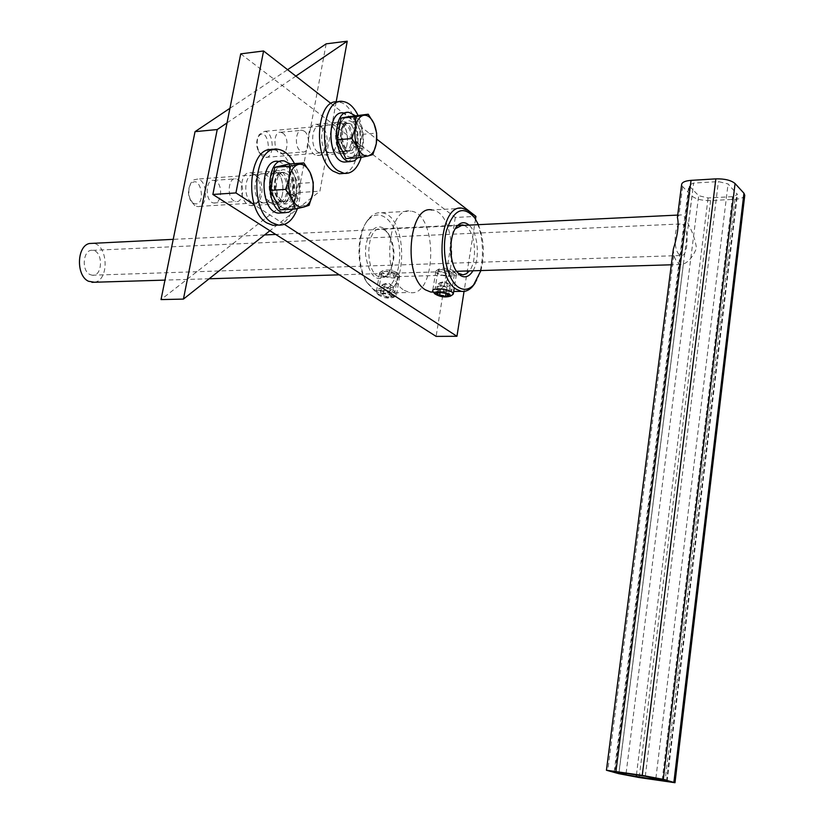 <?xml version="1.0" encoding="UTF-8"?>
<svg xmlns="http://www.w3.org/2000/svg" width="824" height="824" viewBox="0 0 824 824"><rect width="100%" height="100%" fill="white"/><g stroke="black" fill="none" stroke-linecap="round" stroke-linejoin="round"><path stroke-width="0.62" stroke-dasharray="4.12 3.09" d="M393.821 276.833L397.642 276.318C397.91 274.474 381.574 268.006 381.461 273.815C381.697 275.752 383.994 276.771 388.341 276.885L393.821 276.833M391.142 292.664L379.936 290.934L378.824 289.296C381.945 286.494 386.961 286.927 393.872 290.614L395.026 291.82L391.142 292.664M450.182 275.206L454.343 274.639C454.673 272.538 437.843 266.234 437.74 272.229C437.956 274.155 440.222 275.164 444.538 275.267L450.182 275.206M447.587 291.397L436.184 289.626L435.165 288.039C438.502 285.063 443.703 285.475 450.759 289.286L451.81 290.47L447.587 291.397M385.251 230.39L381.574 228.876C365.145 225.343 364.301 275.958 380.781 277.101L384.787 276.503L388.444 273.589C395.644 261.558 395.86 248.539 389.082 234.531L385.251 230.39M383.871 228.588L388.022 233.089C395.355 248.24 395.129 262.331 387.332 275.35C376.753 283.126 369.533 276.534 365.671 255.595C364.095 236.89 374.601 221.646 383.871 228.588M373.457 289.183C387.496 298.525 401.988 275.113 399.424 248.57C397.426 221.883 379.349 205.537 367.401 220.976C356.679 233.511 356.123 266.039 366.392 281.571L373.457 289.183M456.548 271.426L455.27 269.736C448.338 255.522 448.308 241.885 455.188 228.825M464.097 225.354L466.157 226.538C475.541 232.873 477.549 260.95 469.402 270.9M374.848 291.057L367.401 283.044C356.586 266.688 357.163 232.368 368.462 219.174C372.397 214.343 376.743 212.201 381.491 212.757C409.271 214.807 407.901 298.947 380.163 293.138L374.848 291.057M404.285 290.367L409.528 292.489C436.854 298.37 438.214 213.262 410.857 211.15C387.259 205.433 381.121 277.523 404.285 290.367M472.966 270.787C480.289 259.117 478.033 232.512 469.021 225.117M478.384 224.664C483.997 239.331 484.842 254.626 480.928 270.55M474.984 283.302C485.604 267.81 484.759 231.606 473.378 216.207L472.873 215.497M462.573 208.307L432.003 209.986C457.402 211.799 458.7 291.49 433.403 292.098M253.782 173.988L250.795 172.813C238.332 170.321 238.239 204.63 250.712 205.537C261.455 207.833 264.123 180.095 253.782 173.988M276.503 172.298C286.752 178.478 284.105 206.484 273.455 204.146L270.684 203.054C260.322 197.163 262.897 168.745 273.547 171.104L276.503 172.298M319.619 125.598L316.622 124.321C305.426 122.23 306.013 154.84 317.178 155.427C326.644 157.353 328.724 131.644 319.619 125.598M341.733 123.559C350.746 129.667 348.686 155.612 339.313 153.655L336.511 152.45C327.396 146.59 329.394 120.273 338.767 122.271L341.733 123.559M331.083 103.556L376.795 139.163M240.721 53.859L455.301 217.443L475.942 216.382M475.51 219.091L464.056 291.408M455.301 217.443L436.112 336.388M284.465 224.406L254.4 204.898M689.4 186.203L698.67 195.69L708.084 197.966L732.515 196.658L737.439 194.588L728.076 183.948L718.415 181.599L693.664 183.072L688.905 185.143L689.4 186.203L614.941 771.573M679.264 254.585C672.569 249.291 674.444 221.646 681.314 223.932C689.245 224.849 688.792 257.881 680.881 255.502L679.264 254.585M89.95 274.536L92.154 275.216C102.918 276.957 103.402 250.857 92.618 250.342C83.296 248.714 80.876 270.488 89.95 274.536M94.4 282.241C109.726 280.562 108.099 243.801 92.638 243.224M673.332 249.157L673.816 255.378C675.67 260.775 677.967 263.814 680.686 264.504L683.333 264.133C688.751 261.816 693.149 256.48 696.507 248.127C695.229 239.815 692.521 231.894 688.37 224.355C686.505 218.772 684.167 215.62 681.355 214.91L678.966 215.188L677.421 217.34M744.762 195.35C744.072 197.554 740.807 198.862 734.967 199.284L710.597 200.562C702.1 200.685 695.878 199.181 691.954 196.06L682.633 186.595L681.633 184.463M282.838 133.117L280.727 132.242C272.744 130.82 273.166 153.357 281.118 153.738C287.864 155.067 289.337 137.248 282.838 133.117M304.303 131.171C310.741 135.352 309.288 153.326 302.604 151.987L300.585 151.153C294.096 147.084 295.528 128.935 302.212 130.295L304.303 131.171M215.981 181.187L213.88 180.384C205.001 178.684 204.939 202.385 213.818 202.992C221.46 204.568 223.345 185.359 215.981 181.187M237.992 179.591C245.305 183.814 243.43 203.198 235.849 201.602L233.862 200.84C226.497 196.751 228.33 177.17 235.911 178.787L237.992 179.591M227.043 122.879L295.857 76.117M229.937 108.284L287.586 69.68M336.161 101.97L319.908 191.189L269.912 230.72M326.16 43.847L298.587 192.579L319.908 191.189M298.587 192.579L161.02 299.586M453.519 270.674C447.731 268.006 442.776 267.501 438.646 269.17C435.422 272.61 457.196 275.752 454.302 271.415L453.519 270.674M455.167 272.754L456.414 274.485C456.702 278.625 435.165 275.515 435.814 271.518L436.123 270.818C441.396 268.696 447.741 269.345 455.167 272.754M433.167 291.809C438.832 295.239 445.176 296.29 452.201 294.971M445.733 293.344L447.319 283.507L441.355 282.632L438.286 283.734L436.699 293.54M441.355 282.632L439.759 292.469M438.286 283.734L441.17 285.712L440.067 292.51M441.17 285.712L447.092 286.587L445.98 293.519M447.092 286.587L450.182 285.495L447.319 283.507M450.182 285.495L448.606 295.311M397.014 272.61C391.41 269.881 386.528 269.304 382.357 270.88C379.287 274.145 400.402 277.41 397.621 273.228L397.014 272.61M398.631 274.701L399.65 276.225C399.949 280.201 378.978 276.967 379.586 273.135L379.885 272.476C385.21 270.478 391.462 271.209 398.631 274.701M395.448 293.591C391.4 290.223 375.94 288.905 376.362 291.954L376.589 292.633C378.267 295.888 394.325 298.391 396.21 295.682L395.448 293.591M385.107 284.095L381.903 285.053L380.276 294.642L383.469 293.715L389.268 294.704L390.906 285.083L385.107 284.095L383.469 293.715M381.903 285.053L384.489 286.989L382.861 296.558L380.276 294.642M384.489 286.989L390.257 287.967L388.64 297.536L382.861 296.558M390.257 287.967L393.47 287.02L390.906 285.083M393.47 287.02L391.853 296.619L388.64 297.536M389.268 294.704L391.853 296.619M393.12 295.682L393.728 297.309C388.526 298.844 383.407 298.041 378.371 294.92C380.358 292.273 385.272 292.53 393.12 295.682M347.357 116.854L349.232 116.781C363.466 117.626 364.187 160.041 349.922 157.281L346.368 155.746L341.538 149.371M341.455 149.175C338.757 142.902 337.953 136.197 339.055 129.069M339.107 128.832C340.549 121.931 343.278 117.945 347.316 116.864L349.232 116.781C352.641 117.338 355.505 120.088 357.822 125.021C360.479 131.284 361.262 137.958 360.16 145.014L358.265 155.715L372.891 154.562M326.901 151.616C318.898 146.507 320.474 123.6 328.714 124.939L328.92 124.96C338.829 125.505 339.334 154.562 329.404 152.677L326.901 151.616M262.537 156.436L259.581 153.027C256.501 146.538 256.388 140.379 259.23 134.549L264.535 131.346C274.371 131.819 274.886 159.145 265.029 157.425L262.537 156.436M260.93 154.139C273.609 160.999 268.006 123.641 258.303 136.753C256.037 141.388 256.13 146.281 258.582 151.431L260.93 154.139M317.765 151.935C310.009 147.022 311.534 124.97 319.537 126.247L319.733 126.268C329.343 126.793 329.837 154.757 320.206 152.955L317.765 151.935M353.558 115.607L362.045 134.363L360.16 145.014C358.79 151.894 356.102 155.942 352.085 157.168L345.843 158.651M362.045 134.363L376.65 133.086M358.265 155.715L349.922 157.281L346.368 155.746L341.497 149.268C338.746 142.943 337.943 136.166 339.076 128.956C340.518 121.973 343.268 117.945 347.337 116.854M281.849 165.665L284.383 165.562C300.317 166.798 300.183 211.469 284.27 208.204L280.757 206.803L275.36 200.273M275.267 200.088C272.239 193.588 271.353 186.533 272.579 178.942M272.631 178.705C274.238 171.34 277.297 167.004 281.798 165.675L284.383 165.562C288.019 166.18 291.068 168.93 293.529 173.823C296.506 180.322 297.371 187.316 296.146 194.825L294.034 206.206L309.082 205.31M260.837 201.942C251.753 196.812 253.792 172.092 263.144 173.71L263.392 173.73C274.464 174.564 274.382 205.135 263.309 202.91L260.837 201.942M194.814 205.609L190.838 200.902C188.16 194.608 188.171 188.665 190.89 183.072L193.794 179.91L197.338 179.096C208.307 179.838 208.235 208.575 197.276 206.515L194.814 205.609M193.207 203.116C207.586 209.78 200.716 170.084 190.087 185.225C187.934 189.664 187.923 194.382 190.045 199.377L193.207 203.116M251.464 202.076C242.647 197.132 244.635 173.359 253.71 174.894L253.947 174.915C264.689 175.708 264.607 205.145 253.874 203.003L251.464 202.076M288.771 164.069L298.257 183.484L296.146 194.825C294.632 202.148 291.624 206.546 287.143 208.039L280.181 209.893M298.257 183.484L313.274 182.454M294.034 206.206L284.27 208.204L280.757 206.803L275.319 200.18C272.239 193.619 271.333 186.502 272.6 178.829C274.207 171.382 277.276 166.994 281.818 165.675M336.501 152.471L339.313 153.676C350.468 155.808 349.912 122.889 338.767 122.251C329.384 120.263 327.386 146.6 336.501 152.471M341.466 152.069C332.371 146.188 334.359 119.799 343.721 121.787C354.835 122.426 355.401 155.417 344.267 153.274L341.466 152.069M343.701 173.452C366 168.899 360.953 103.072 338.056 102.022L343.021 101.517M361.19 157.384C365.011 142.974 363.93 128.915 357.956 115.195M270.684 203.075L273.455 204.167C285.907 206.7 286 172.031 273.547 171.083C262.877 168.724 260.302 197.173 270.684 203.075M275.783 202.756C265.431 196.843 267.996 168.333 278.636 170.702C291.068 171.66 290.975 206.402 278.543 203.858L275.783 202.756M278.09 225.076C303.036 220.492 298.669 151.451 273.166 149.793L273.012 149.772M297.413 208.565C302.037 193.249 301.048 178.272 294.446 163.636M286.762 191.827L292.335 192.61L298.566 196.854L293.004 196.05L286.762 191.827C287.391 181.527 284.692 175.224 278.667 172.906C267.944 170.692 267.862 200.86 278.574 201.664C282.323 201.87 284.95 199.14 286.453 193.465L292.705 197.688L298.216 198.46L291.943 194.207L286.453 193.465M293.004 196.05C294.405 177.304 289.574 165.758 278.522 161.411M281.911 212.911C287.174 211.181 290.769 206.113 292.705 197.688M298.216 198.46L293.014 209.142M290.347 163.955C297.783 171.969 300.523 182.938 298.566 196.854M291.943 194.207C290.326 199.181 287.803 201.55 284.373 201.303C273.681 200.5 273.764 170.259 284.455 172.474C290.81 175.121 293.437 181.836 292.335 192.61M351.302 142.15L356.741 142.779L362.323 147.032L356.905 146.394L351.302 142.15C351.848 132.159 349.345 126.072 343.783 123.878C334.173 122.014 334.668 150.668 344.257 151.194C347.481 151.328 349.737 148.825 351.024 143.695L356.637 147.939L362.014 148.536L356.39 144.262L351.024 143.695M356.905 146.394C358.121 128.225 353.64 117.08 343.454 112.96M347.316 161.834C351.848 160.237 354.959 155.602 356.637 147.939M362.014 148.536L357.966 157.703M354.897 115.484C361.612 123.343 364.084 133.859 362.323 147.032M356.39 144.262C355 148.753 352.837 150.905 349.891 150.74C340.333 150.205 339.828 121.489 349.417 123.353C355.278 125.866 357.719 132.345 356.741 142.779M626.106 773.221L698.67 195.69M636.447 774.838L708.084 197.966M662.187 779.957L732.515 196.658M666.534 781.142L737.016 193.599M655.883 778.227L728.076 183.948M645.305 776.218L718.415 181.599M619.082 772.129L693.664 183.072M673.816 255.378L607.741 770.718M682.633 186.595L678.966 215.188M683.333 264.133L618.803 773.674M734.967 199.284L664.999 781.595M710.597 200.562L639.187 777.547M691.954 196.06L688.37 224.355M347.048 151.946C336.233 144.046 341.744 113.722 352.373 122.24C362.941 130.274 357.688 159.99 347.048 151.946M345.606 150.102L348.089 151.173C357.925 153.079 357.441 123.816 347.615 123.24C339.323 121.458 337.562 144.859 345.606 150.102M281.52 202.756C269.438 194.907 275.577 162.606 287.452 171.124C299.246 179.138 293.396 210.748 281.52 202.756M280.057 200.747L282.519 201.726C293.498 203.981 293.591 173.164 282.601 172.309C273.187 170.197 270.911 195.484 280.057 200.747M397.642 276.318L395.026 291.82M381.461 273.815L378.813 289.296M454.343 274.639L451.81 290.47M437.729 272.229L435.165 288.039M389.082 234.531L388.022 233.089M388.444 273.589L387.332 275.35M460.245 225.076L381.574 228.876M380.77 277.101L388.341 276.885M461.852 274.763L453.828 275M397.23 276.627L444.538 275.267M366.392 281.571L367.401 283.044M367.401 220.976L368.462 219.174M380.163 293.138L409.528 292.489M381.491 212.757L410.857 211.15M455.27 269.736L456.496 271.343M474.645 217.783L473.378 216.207M433.29 291.954L453.694 291.5M250.795 172.803L278.636 170.702M250.712 205.537L278.543 203.858M316.622 124.321L343.721 121.787M317.178 155.427L344.267 153.274M667.1 781.358L737.439 194.588M614.261 771.583L688.905 185.143M92.154 275.216L680.881 255.502M92.618 250.342L681.314 223.932M681.355 214.91L677.709 215.085M458.824 225.611L275.721 234.418M264.556 234.953L173.225 239.341M680.686 264.504L671.323 264.792M456.455 271.292L339.292 274.835M209.131 278.769L164.965 280.108M280.727 132.242L302.202 130.295M281.118 153.738L302.604 151.987M213.88 180.384L235.911 178.787M213.818 202.992L235.849 201.602M438.646 269.17L436.123 270.818M454.302 271.415L456.156 273.702M435.814 271.518L432.672 290.759M456.414 274.485L454.302 287.669M449.09 284.27L444.754 281.344L439.553 282.889M382.357 270.88L379.885 272.476M397.621 273.228L399.413 275.494M379.586 273.135L376.362 291.954M399.65 276.225L396.478 295.085M393.728 297.309L396.21 295.682M378.371 294.92L376.589 292.633M392.42 285.753L388.228 282.848L383.078 284.332M328.92 124.96L347.604 123.24L343.165 126.309C340.889 130.48 340.868 136.877 343.114 145.508L346.399 150.256L348.089 151.173L329.404 152.677M258.582 151.431L259.581 153.027M258.303 136.753L259.23 134.549M319.733 126.268L264.535 131.346M320.206 152.955L265.029 157.425M320.011 152.934L329.209 152.646M319.537 126.247L328.714 124.939M263.392 173.73L282.601 172.309L277.369 175.543C272.96 176.408 276.668 203.034 280.768 200.871L282.519 201.726L263.309 202.91M190.045 199.377L190.838 200.902M190.087 185.225L190.89 183.072M253.947 174.915L197.338 179.096M253.874 203.003L197.276 206.515M253.627 202.972L263.072 202.869M253.71 174.894L263.144 173.71M278.265 149.371L273.166 149.793M284.311 160.958L280.665 161.247M284.373 201.303L278.574 201.664M284.455 172.474L278.656 172.906M349.088 112.414L345.987 112.713M349.891 150.74L344.257 151.194M349.417 123.353L343.783 123.878"/><path stroke-width="1.24" d="M469.402 270.9L466.363 273.784L463.006 274.845L458.68 273.393L456.548 271.426M455.188 228.825L462.645 224.962L464.097 225.354M469.021 225.117C464.963 221.677 461.028 221.965 457.217 225.982C449.07 234.315 448.647 260.487 456.496 271.343L460.194 275.309C464.963 278.327 469.216 276.823 472.966 270.787M480.928 270.55L473.594 284.95C468.774 289.924 463.685 290.656 458.309 287.143C447.288 279.81 441.159 251.763 446.299 231.101C453.571 209.378 463.026 204.939 474.645 217.783L478.384 224.664M472.873 215.497L467.939 210.553L462.573 208.307C439.635 202.405 433.64 276.019 456.166 289.162L461.265 291.325C465.2 291.923 468.866 290.419 472.265 286.834L474.984 283.302M433.403 292.098L430.674 292.015L425.493 289.873C402.586 276.905 408.673 204.198 432.003 209.986M464.056 291.408L456.949 336.285L436.112 336.388L212.87 194.464L240.721 53.859L263.567 50.975L331.083 103.556M376.795 139.163L475.942 216.382L475.51 219.091M456.949 336.285L284.465 224.406M254.4 204.898L235.932 192.919L263.567 50.975M212.87 194.464L235.932 192.919M625.91 774.787L614.251 771.594L645.305 776.218L667.1 781.358L625.91 774.787L626.106 773.221M173.225 239.341L89.404 243.502C76.663 246.036 75.963 275.803 88.508 281.262L94.4 282.241M744.762 195.35L743.948 193.218L735.07 183.546C731.135 180.25 724.729 178.684 715.85 178.859L691.048 180.363C685.207 180.837 682.076 182.207 681.633 184.463L677.41 217.34C679.069 224.54 677.699 235.139 673.332 249.157L606.433 770.213L642.256 775.384L663.31 779.391L675 782.718L639.187 777.547L618.803 773.674L606.423 770.244M269.912 230.72L183.433 299.091L161.02 299.586L195.041 131.655L217.227 129.553L227.043 122.879M295.857 76.117L347.234 41.2L336.161 101.97M287.586 69.68L326.16 43.847L347.234 41.2M195.041 131.655L229.937 108.284M183.433 299.091L217.227 129.553M452.201 294.971L453.334 293.766L452.067 292.077C447.597 288.688 432.26 287.669 432.672 290.759L433.167 291.809M436.699 293.54L439.759 292.469L445.733 293.344L448.606 295.311L445.516 296.382L439.583 295.497L436.699 293.54M440.067 292.51L439.583 295.497M445.98 293.519L445.516 296.382M449.739 294.271L450.512 296.094C445.166 297.732 439.913 296.97 434.753 293.797C436.617 291.026 441.613 291.181 449.739 294.271M360.562 157.508L357.771 147.939L351.889 138.556L355.381 127.483C354.248 134.745 355.041 141.563 357.771 147.939C360.716 153.964 364.218 156.622 368.287 155.911L360.562 157.508L345.843 158.651L337.119 139.822L341.043 118.12L347.357 116.854M355.793 116.73L363.569 115.319C359.532 116.4 356.802 120.459 355.381 127.483L355.793 116.73L341.043 118.12M368.225 114.217L373.972 123.549C371.119 117.523 367.659 114.783 363.569 115.319L368.225 114.217L347.337 116.854M376.29 143.685L372.891 154.562L368.287 155.911C372.263 154.675 374.941 150.596 376.29 143.685C377.392 136.578 376.619 129.862 373.972 123.549L376.65 133.086L376.29 143.685M337.119 139.822L351.889 138.556M295.311 209.008L292.057 199.14L285.609 189.386L289.368 177.624C288.101 185.349 288.997 192.528 292.057 199.14C295.353 205.361 299.267 207.998 303.809 207.051L295.311 209.008L280.181 209.893L270.406 190.395L274.794 167.293L281.849 165.665M289.966 166.129L298.525 164.388C294.003 165.717 290.954 170.135 289.368 177.624L289.966 166.129L274.794 167.293M303.86 162.905L310.154 172.607C306.961 166.376 303.088 163.636 298.525 164.388L303.86 162.905L288.771 164.069L281.818 165.675M312.749 193.764L309.082 205.31L303.809 207.051C308.258 205.557 311.235 201.128 312.749 193.764C313.965 186.203 313.099 179.148 310.154 172.607L313.274 182.454L312.749 193.764M270.406 190.395L285.609 189.386M338.056 102.022C316.601 97.448 312.172 158.146 333.123 171.165L339.303 173.771L343.701 173.452M357.956 115.195C353.857 106.986 348.882 102.423 343.021 101.517C321.607 96.933 317.188 157.745 338.098 170.805L344.257 173.411C351.827 173.895 357.472 168.549 361.19 157.384M273.012 149.772C248.735 144.653 243.152 209.986 266.914 222.974L272.971 225.333L278.09 225.076M294.446 163.636C290.069 155.19 284.671 150.432 278.265 149.371C253.957 143.912 248.22 209.626 272.023 222.696L278.059 225.065C286.556 225.776 293.014 220.276 297.413 208.565M280.665 161.247L278.522 161.411C259.303 157.446 259.158 211.675 278.378 213.107L281.911 212.911M293.014 209.142L288.822 212.201L284.177 212.777C264.998 211.335 265.143 156.972 284.311 160.958L290.347 163.955M345.987 112.713L343.454 112.96C326.201 109.613 327.118 161.133 344.298 162.06L347.316 161.834M357.966 157.703L354.196 160.907L349.932 161.628C332.793 160.701 331.887 109.056 349.088 112.414L354.897 115.484M636.21 776.744L636.447 774.838M662.084 780.802L662.187 779.957M691.048 180.363L615.961 771.285M743.948 193.218L673.888 782.295M715.85 178.859L642.256 775.384M735.07 183.546L663.31 779.391M462.645 224.962L460.245 225.076M455.929 227.908L457.217 225.982M473.594 284.95L472.265 286.834M430.674 292.015L433.29 291.954M453.694 291.5L461.265 291.325M677.709 215.085L458.824 225.611M275.721 234.418L264.556 234.953M671.323 264.792L456.455 271.292M339.292 274.835L209.131 278.769M164.965 280.108L91.917 282.323M744.783 195.164L675 782.718M454.302 287.669L453.334 293.766M450.512 296.094L453.046 294.405M434.753 293.797L432.909 291.48M344.257 173.411L339.303 173.771M278.059 225.065L272.971 225.333M284.177 212.777L278.378 213.107M349.932 161.628L344.298 162.06"/></g></svg>
